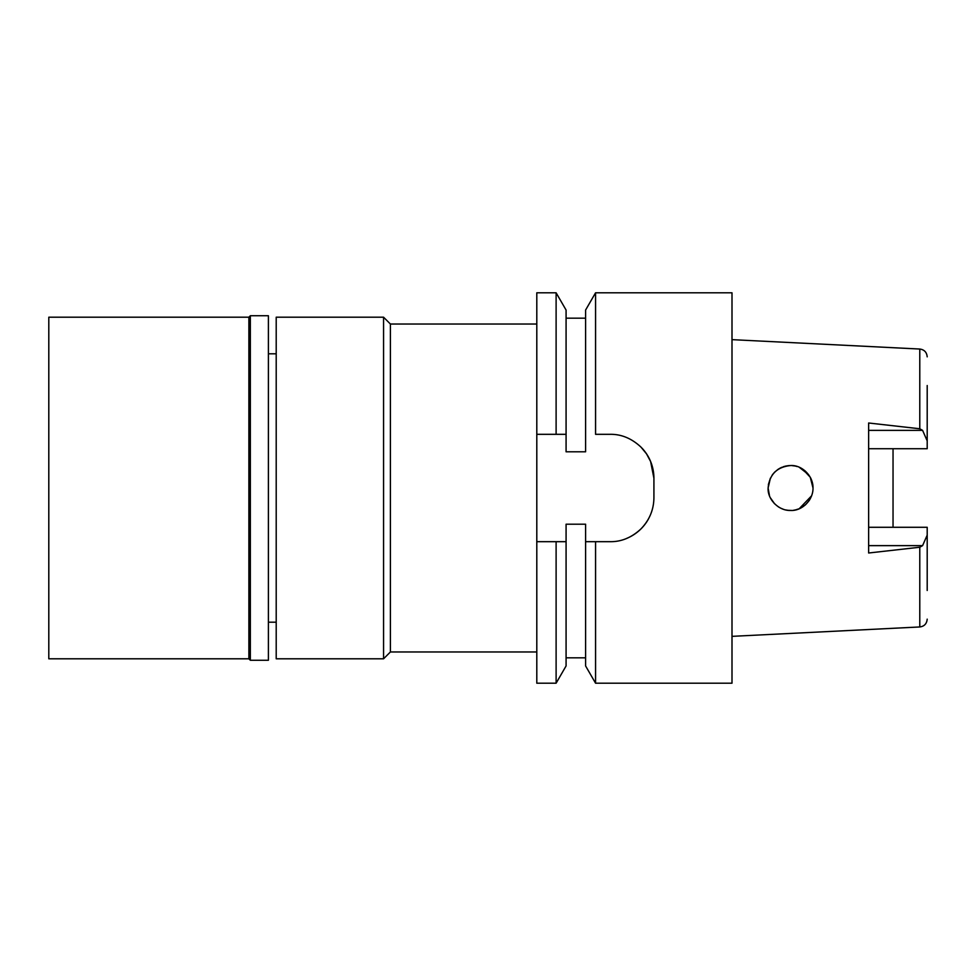<?xml version="1.0" encoding="UTF-8"?>
<svg xmlns="http://www.w3.org/2000/svg" width="976" height="976" viewBox="0 0 976 976"><rect width="100%" height="100%" fill="white"/><g stroke="black" fill="none" stroke-linecap="round" stroke-linejoin="round"><path stroke-width="1.46" d="M927.2 590.48L927.2 527.284L868.64 527.284M893.04 527.284L893.04 448.716L893.04 527.284M868.64 448.716L927.2 448.716L927.2 385.52M927.2 440.871L922.588 430.367L919.782 428.769L919.782 349.042L732 339.648M919.782 428.769L868.64 422.998L868.64 553.002L919.782 547.231L919.782 626.958L732 636.352M798.893 508.85L795.562 509.887M791.499 510.424L790.706 510.448M789.035 510.399L787.01 510.167M779.568 507.569L778.153 506.703M774.615 503.799L770.393 497.845M769.478 495.71L768.112 488C767.38 499.346 778.726 510.96 790.572 510.448C802.004 511.192 813.264 500.041 813.008 488C813.313 476.007 801.943 464.771 790.572 465.552C776.957 466.955 769.466 474.434 768.112 488L770.393 478.155L768.38 484.572M772.724 474.373L774.615 472.201M774.724 472.091L778.006 469.383M778.384 469.139L779.983 468.199M780.251 468.065L780.898 467.736M784.423 466.406L785.79 466.064M802.76 469.163L805.31 471.079M808.567 474.604L799.344 467.345M810.422 477.532L811.251 479.277M811.288 479.375L813.008 488L811.764 480.631M797.16 466.54L795.733 466.162M795.147 466.028L791.902 465.589M788.913 465.613L788.193 465.674M787.412 465.772L784.972 466.26M784.009 466.528L783.179 466.796M781.971 467.26L780.837 467.76M771.918 500.505L774.432 503.604M780.788 508.203L783.167 509.191M788.327 510.338L791.146 510.436M799.234 508.703L811.605 495.808M812.044 494.49L812.337 493.466M772.089 475.251L774.676 472.128M780.3 468.029L782.069 467.223M789.047 465.601L790.706 465.552M792.402 465.625L794.94 465.979M800.906 468.077L802.553 469.029M802.626 469.066L810.263 477.24L813.008 488M810.397 498.504L809.226 500.468M809.08 500.676L805.664 504.604M805.322 504.921L799.21 508.716M798.795 508.886L798.026 509.167M797.404 509.374L795.635 509.862M795.269 509.948L793.695 510.228M790.755 510.448L789.572 510.424M788.998 510.399L788.12 510.314M787.717 510.265L785.839 509.948M781.91 508.716L780.922 508.276M276.208 353.8L268.4 353.8M276.208 622.2L268.4 622.2M276.208 317.2L276.208 658.8L383.568 658.8L383.568 317.2L276.208 317.2M536.8 324.032L390.4 324.032L383.568 317.2M390.4 324.032L390.4 651.968L383.568 658.8M536.8 651.968L390.4 651.968M595.567 292.8L585.6 310.051L585.6 451.79L566.08 451.79L566.08 434.32L536.8 434.32L556.113 434.32L556.113 292.8L536.8 292.8L536.8 683.2L556.113 683.2L556.113 541.68L566.08 541.68L566.08 524.21L585.6 524.21L585.6 665.949L585.6 541.68L595.567 541.68L595.567 683.2L732 683.2L732 292.8L595.567 292.8L595.567 434.32L610 434.32L595.567 434.32M536.8 541.68L556.113 541.68M562.835 541.68L556.967 541.68M648.698 518.524A43.92 43.92 0 0 1 626.665 538.398M641.879 448.021A43.92 43.92 0 0 1 653.92 478.24L653.92 497.76C653.774 509.728 649.43 520.135 640.89 528.98C631.521 537.654 621.224 541.887 610 541.68L595.567 541.68M556.113 434.32L559.504 434.32M566.08 541.68L566.08 665.949L566.08 541.68M653.92 478.24L650.614 461.526L646.539 453.877L641.049 447.179C631.679 438.407 621.322 434.113 610 434.32M566.08 434.32L566.08 310.051L556.113 292.8M919.782 547.231L922.588 545.633L927.2 535.129M250.344 660.264L268.4 660.264L268.4 315.736L250.344 315.736L250.344 660.264L248.88 658.8L248.88 317.2L48.8 317.2L48.8 658.8L248.88 658.8M250.344 315.736L248.88 317.2M868.64 430.367L922.588 430.367M922.588 545.633L868.64 545.633M919.782 349.042C924.272 349.628 926.749 352.226 927.2 356.838M585.6 665.949L595.567 683.2M585.6 657.824L566.08 657.824M566.08 665.949L556.113 683.2M585.6 318.176L566.08 318.176M919.782 626.958C924.272 626.372 926.749 623.774 927.2 619.162"/></g></svg>
